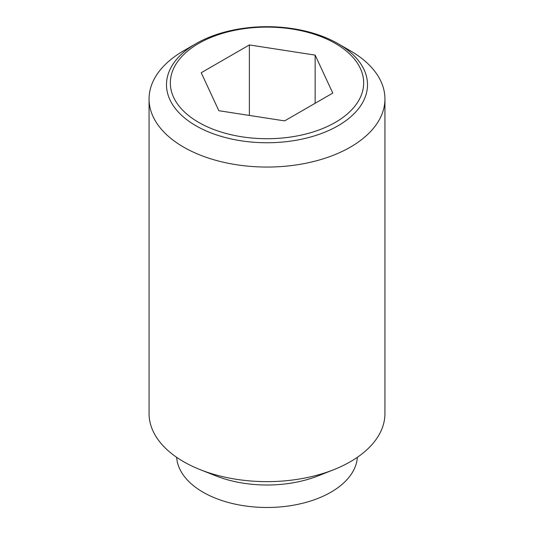 <?xml version="1.0" encoding="UTF-8"?>
<svg xmlns="http://www.w3.org/2000/svg" width="534" height="534" viewBox="0 0 534 534"><rect width="100%" height="100%" fill="white"/><g stroke="black" fill="none" stroke-linecap="round" stroke-linejoin="round"><path stroke-width="0.8" d="M350.397 50.817L338.069 43.695A100.505 58.026 180 0 1 338.069 125.757A100.505 58.026 180 0 1 195.931 125.757A100.505 58.026 180 0 1 195.931 43.695A100.505 58.026 180 0 1 338.069 43.695L350.397 50.817A117.941 68.092 0 0 1 384.941 98.964A117.941 68.092 0 0 1 312.136 161.875A117.941 68.092 0 0 1 183.603 147.11A117.941 68.092 0 0 1 149.059 98.964A117.941 68.092 0 0 1 183.603 50.817L195.931 43.695M149.059 98.964L149.059 413.55A117.941 68.092 0 0 0 183.603 461.696A117.941 68.092 0 0 0 200.337 469.72A117.941 68.092 0 0 0 333.663 469.72A117.941 68.092 0 0 0 384.941 413.55L384.941 98.964M176.647 457.311A90.426 52.205 0 0 0 203.06 492.194A90.426 52.205 0 0 0 299.968 503.889A90.426 52.205 0 0 0 357.353 457.311M335.352 43.454A96.661 55.803 0 0 0 198.648 43.454A96.661 55.803 0 0 0 198.648 122.373A96.661 55.803 0 0 0 335.352 122.373A96.661 55.803 0 0 0 335.352 43.454M249.378 44.936L315.153 55.115L332.775 93.09L284.622 120.891L218.847 110.712L201.225 72.737L249.378 44.936L249.378 115.437M315.153 55.115L315.153 103.262M200.337 469.72L215.89 475.874A90.426 52.205 0 0 0 318.11 475.874L333.663 469.72"/></g></svg>
